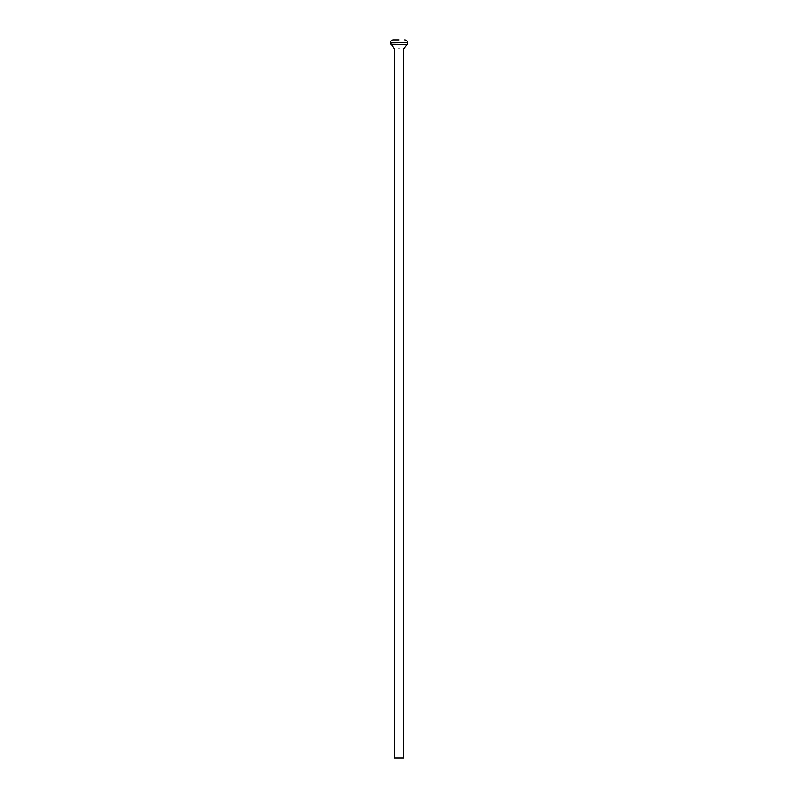 <?xml version="1.0" encoding="UTF-8"?>
<svg xmlns="http://www.w3.org/2000/svg" width="798" height="798" viewBox="0 0 798 798"><rect width="100%" height="100%" fill="white"/><g stroke="black" fill="none" stroke-linecap="round" stroke-linejoin="round"><path stroke-width="1.2" d="M391.02 44.648L406.98 44.648L403.788 48.678L403.788 758.1L394.212 758.1L394.212 48.678L390.421 42.922L407.579 42.693L390.421 42.693C390.591 40.997 391.519 40.07 393.214 39.9L399 39.9M399 48.678C405.175 48.678 405.175 48.678 399 48.678C392.825 48.678 392.825 48.678 399 48.678M407.579 42.693C407.409 40.997 406.481 40.07 404.786 39.9M406.98 44.648L407.579 42.922"/></g></svg>
